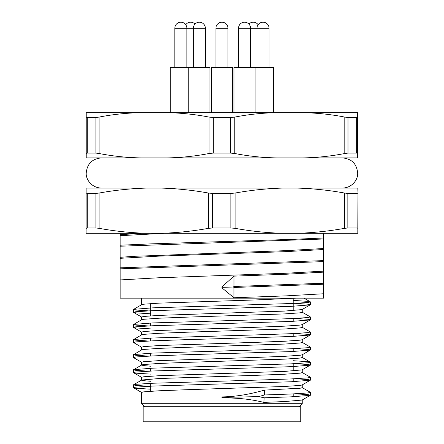 <?xml version="1.0" encoding="UTF-8"?>
<svg xmlns="http://www.w3.org/2000/svg" width="444" height="444" viewBox="0 0 444 444"><rect width="100%" height="100%" fill="white"/><g stroke="black" fill="none" stroke-linecap="round" stroke-linejoin="round"><path stroke-width="0.67" d="M347.996 153.091L356.637 153.091L356.637 117.499L347.996 117.499L347.996 153.091L344.794 153.502L344.794 117.083C330.719 114.352 316.533 112.881 302.253 112.676L357.653 112.676L357.653 157.914L86.23 157.914L86.23 112.676L141.63 112.676C127.345 112.881 113.165 114.352 99.084 117.083L99.084 153.502L95.887 153.091L87.246 153.091L86.23 153.502M344.794 153.502C330.719 156.238 316.533 157.703 302.253 157.914M302.253 112.676L277.345 112.676C263.059 112.881 248.879 114.352 234.798 117.083L234.798 153.502L230.58 153.091L213.298 153.091L209.08 153.502C195.005 156.238 180.825 157.703 166.539 157.914M277.345 157.914C263.059 157.703 248.879 156.238 234.798 153.502M230.58 153.091L230.58 117.499L213.298 117.499L213.298 153.091M141.63 157.914C127.345 157.703 113.165 156.238 99.084 153.502M209.08 153.502L209.08 117.083C195.005 114.352 180.825 112.881 166.539 112.676L141.63 112.676M95.887 153.091L95.887 117.499L87.246 117.499L87.246 153.091M277.345 112.676L166.539 112.676M144.661 406.721L141.642 403.707L302.236 403.707L302.236 400M221.939 397.463L221.939 396.903C234.993 396.77 249.139 394.505 264.369 390.121L264.596 394.96L258.652 396.597L221.939 397.452L221.939 397.985C236.547 397.674 250.527 399.145 263.88 402.386L284.721 401.548L302.131 400.061L310.4 395.221L308.18 394.683L295.521 393.811M141.642 403.707L141.642 392.396L143.656 391.858L159.163 390.781L187.102 389.704L284.721 386.474L300.227 385.392L302.131 384.981L310.4 380.142L308.18 379.603L295.521 378.732M264.369 390.121L300.227 388.223L302.236 387.684L302.236 384.92M150.694 381.296L143.656 380.68L141.753 380.02L159.163 378.527L256.782 375.297L284.721 374.22L300.227 373.143L302.236 372.605L302.236 369.774L310.4 365.062L308.18 364.524L295.521 363.653M141.642 380.142L141.642 377.317L143.656 376.778L159.163 375.702L284.721 371.395L302.131 369.902M150.694 366.217L143.656 365.601L141.642 365.062M148.363 371.19L135.703 370.313L133.483 369.774L141.753 364.94L143.656 364.524L159.163 363.447L187.102 362.371L284.721 359.141L300.227 358.064L302.236 357.525L302.236 354.762M141.642 365.001L141.642 362.237L143.656 361.699L159.163 360.622L256.782 357.392L284.721 356.316L300.227 355.233L302.131 354.823L310.4 349.983L308.18 349.445L295.521 348.573M148.363 356.11L135.703 355.233L133.483 354.695L141.753 349.861L143.656 349.445L159.163 348.368L187.102 347.291L284.721 344.061L300.227 342.984L302.236 342.446L302.236 339.682M141.642 349.922L141.642 347.158L143.656 346.62L159.163 345.543L256.782 342.313L284.721 341.236L300.227 340.154L302.131 339.743L310.4 334.909L308.18 334.365L295.521 333.494M148.363 341.031L135.703 340.154L133.483 339.616L141.753 334.782L143.656 334.365L159.163 333.289L187.102 332.212L284.721 328.982L300.227 327.905L302.236 327.367L302.236 324.603M141.642 334.843L141.642 332.079L143.656 331.54L159.163 330.464L256.782 327.234L284.721 326.157L300.227 325.08L302.131 324.664L310.4 319.83L308.18 319.286L295.521 318.415M148.363 325.952L135.703 325.08L133.483 324.536L141.753 319.702L143.656 319.286L159.163 318.209L187.102 317.133L284.721 313.902L300.227 312.826L302.236 312.287L302.236 309.462L310.4 304.751L308.18 304.212L295.521 303.335M141.642 319.763L141.642 316.999L143.656 316.461L159.163 315.384L284.721 311.078L302.131 309.585M148.363 310.872L135.703 310.001L133.483 309.457L141.753 304.623L143.656 304.212L159.163 303.13L256.782 299.9L296.12 298.152M120.158 233.311L120.158 235.686L164.347 233.311M120.158 234.687L141.442 233.311M120.158 258.308L120.158 268.831L323.726 261.605L323.726 249.511L285.625 251.648L158.258 256.171L120.158 258.308L120.158 257.309L134.288 256.305L285.625 250.649L323.726 248.518L323.726 233.311M323.726 249.511L323.726 248.518M120.158 268.831L120.158 298.152L323.726 298.152L323.726 261.605M233.96 287.479L233.949 297.752L285.625 295.887L323.726 293.756M233.949 297.752L221.945 287.862L221.939 286.818L233.994 276.129L285.625 274.264L323.726 272.133M120.158 279.925L158.258 277.794L285.625 273.271L323.726 271.134M323.726 238.989L120.158 246.215L120.158 245.216L151.032 243.867L292.846 239.344L323.726 237.99M120.158 267.837L323.726 260.606M233.76 286.491L323.726 283.228M233.788 287.484L323.726 284.221M120.158 246.215L120.158 257.309M120.158 235.686L120.158 245.216M233.994 276.129L233.994 286.48M233.422 287.013L221.939 287.34L221.939 286.818M264.596 394.96L291.098 394.011L308.18 392.934L310.301 392.28L302.131 387.557M150.694 386.38L135.703 385.392L133.483 384.854L135.703 384.315L152.78 383.239L260.323 380.009L291.098 378.932L308.18 377.855L310.301 377.2L302.131 372.477M133.583 369.663L152.78 368.159L291.098 363.852L308.18 362.776L310.4 362.237L308.18 361.699L293.19 360.711M133.583 354.584L152.78 353.08L260.323 349.85L291.098 348.773L308.18 347.696L310.301 347.041L302.131 342.318M133.583 339.505L152.78 338.001L260.323 334.77L291.098 333.694L308.18 332.617L310.301 331.962L302.131 327.239M133.583 324.425L152.78 322.921L260.323 319.691L291.098 318.614L308.18 317.538L310.301 316.883L302.131 312.16M133.583 309.346L152.78 307.842L291.098 303.535L308.18 302.458L310.4 301.92L308.18 301.382L293.19 300.394M258.652 396.597L264.174 397.802L291.098 396.842L310.301 395.338M150.694 389.205L135.703 388.223L133.483 387.684L135.703 387.146L152.78 386.069L291.098 381.762L310.301 380.258M150.694 374.126L135.703 373.143L133.483 372.605L135.703 372.066L152.78 370.99L291.098 366.683L310.301 365.179M141.753 362.365L133.583 357.642L135.703 356.987L152.78 355.91L183.561 354.834L291.098 351.604L310.301 350.1M141.753 347.286L133.583 342.563L135.703 341.908L152.78 340.831L183.561 339.754L291.098 336.524L310.301 335.02M150.694 328.893L135.703 327.905L133.483 327.367L135.703 326.828L152.78 325.752L291.098 321.445L310.301 319.941M150.694 313.814L135.703 312.826L133.483 312.287L135.703 311.749L152.78 310.672L291.098 306.366L310.301 304.861M264.174 397.802L263.88 402.386M86.23 117.083L87.246 117.499M95.887 117.499L99.084 117.083M209.08 117.083L213.298 117.499M230.58 117.499L234.798 117.083M356.637 117.499L357.653 117.083M344.794 117.083L347.996 117.499M357.653 153.502L356.637 153.091M143.151 406.721L300.732 406.721L300.732 421.8L143.151 421.8L143.151 406.721M232.495 67.438L232.495 112.676L232.495 67.438L211.383 67.438L211.383 112.676M86.119 188.073L86.086 233.311L86.119 188.073L146.792 188.073C130.786 188.539 114.879 190.199 99.084 193.051L99.084 228.327C114.841 231.18 130.741 232.839 146.792 233.311L86.119 233.311M357.02 193.395L347.841 193.395L347.841 227.983L357.02 227.983L357.02 193.395L358.014 193.051L357.809 188.073L146.792 188.073M358.014 193.051L357.809 233.311L146.792 233.311M282.845 188.073C266.85 188.539 250.932 190.199 235.081 193.051L235.081 228.327C250.871 231.18 266.794 232.845 282.845 233.311M296.875 233.311C312.865 232.845 328.788 231.185 344.633 228.327L344.633 193.051C328.849 190.199 312.926 188.539 296.875 188.073M230.869 193.395L212.732 193.395L212.732 227.983L230.869 227.983L230.869 193.395L235.081 193.051M160.811 233.311C176.817 232.839 192.718 231.18 208.519 228.327L208.519 193.051C192.763 190.199 176.862 188.539 160.811 188.073M95.887 193.395L87.246 193.395L87.246 227.983L95.887 227.983L95.887 193.395L99.084 193.051M347.841 227.983L344.633 228.327M358.014 228.327L357.02 227.983M212.732 227.983L208.519 228.327M235.081 228.327L230.869 227.983M87.246 227.983L86.225 228.327M99.084 228.327L95.887 227.983M344.633 193.051L347.841 193.395M208.519 193.051L212.732 193.395M86.225 193.051L87.246 193.395M273.582 112.676L273.582 67.438L233.982 67.438L233.982 112.676M209.901 112.676L209.901 67.438L170.296 67.438L170.296 112.676M221.939 28.233L227.972 28.233A6.033 6.033 0 0 0 221.939 22.2A6.033 6.033 0 0 0 215.912 28.233L221.939 28.233M250.571 67.438L250.571 28.233A6.033 6.033 0 0 0 244.539 22.2A6.033 6.033 0 0 0 238.506 28.233L269.058 28.233A6.033 6.033 0 0 0 263.026 22.2A6.033 6.033 0 0 0 256.998 28.233L256.998 67.438M186.885 67.438L186.885 28.233A6.033 6.033 0 0 0 180.852 22.2A6.033 6.033 0 0 0 174.825 28.233L205.378 28.233A6.033 6.033 0 0 0 199.345 22.2A6.033 6.033 0 0 0 193.312 28.233L193.312 67.438M141.642 304.684L141.642 298.152M299.223 406.721L302.236 403.707M133.583 384.743L141.753 380.02M310.301 362.121L302.131 357.398M310.301 301.803L303.89 298.102M141.753 392.524L133.583 387.801M141.753 377.444L133.583 372.721M141.753 332.206L133.583 327.483M141.753 317.127L133.583 312.404M310.4 395.221L310.4 392.396M310.4 380.142L310.4 377.317M310.4 365.062L310.4 362.237M310.4 349.983L310.4 347.158M310.4 334.904L310.4 332.079M310.4 319.83L310.4 316.999M310.4 304.751L310.4 301.92M133.483 387.684L133.483 384.854M133.483 372.605L133.483 369.774M133.483 357.525L133.483 354.695M133.483 342.446L133.483 339.616M133.483 327.367L133.483 324.536M133.483 312.287L133.483 309.462M150.694 303.596L150.694 315.851M150.694 323.016L150.694 325.841M150.694 338.095L150.694 340.92M150.694 353.174L150.694 355.999M150.694 368.254L150.694 371.079M150.694 383.333L150.694 391.247M293.19 298.357L293.19 310.611M293.19 318.52L293.19 321.351M293.19 333.599L293.19 336.43M293.19 348.679L293.19 351.509M293.19 363.758L293.19 370.929M293.19 378.837L293.19 381.668M293.19 393.917L293.19 396.747M227.972 67.438L227.972 28.233L227.972 67.438M215.912 67.438L215.912 28.233M101.304 157.914C92.147 158.808 87.124 163.836 86.23 172.994C85.659 178.782 91.053 187.74 101.304 188.073M342.574 157.914C351.731 158.808 356.76 163.836 357.653 172.994C358.225 178.782 352.83 187.74 342.574 188.073M238.506 67.438L238.506 28.233M255.095 112.676L255.095 67.438M269.058 67.438L269.058 28.233M258.142 24.698A6.033 6.033 0 0 0 248.895 24.059M194.988 24.059A6.033 6.033 0 0 0 185.742 24.698M174.825 67.438L174.825 28.233M205.378 67.438L205.378 28.233M188.789 112.676L188.789 67.438"/></g></svg>
